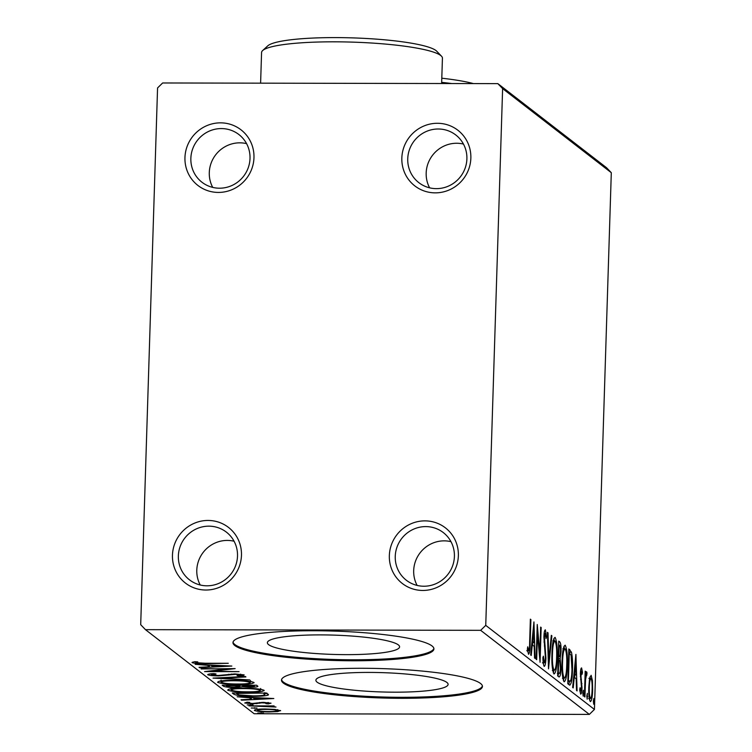 <?xml version="1.0" encoding="UTF-8"?>
<svg xmlns="http://www.w3.org/2000/svg" width="752" height="752" viewBox="0 0 752 752"><rect width="100%" height="100%" fill="white"/><g stroke="black" fill="none" stroke-linecap="round" stroke-linejoin="round"><path stroke-width="1.13" d="M435.258 192.86A35.184 34.122 -52.3 0 0 470.855 158.136A35.184 34.122 -52.3 0 0 437.448 123.281A35.184 34.122 -52.3 0 0 401.841 157.995A35.184 34.122 -52.3 0 0 435.258 192.86M438.256 128.996A30.155 29.243 127.7 0 1 455.768 134.965A30.155 29.243 127.7 0 1 465.093 168.279A30.155 29.243 127.7 0 1 436.386 188.639A30.155 29.243 127.7 0 1 418.864 182.67A30.155 29.243 127.7 0 1 409.549 149.357A30.155 29.243 127.7 0 1 438.256 128.996M429.618 187.831A30.155 29.243 127.7 0 1 456.699 143.256A30.155 29.243 127.7 0 1 463.467 144.074M218.371 192.427A35.184 34.122 -52.3 0 0 253.969 157.704A35.184 34.122 -52.3 0 0 220.552 122.849A35.184 34.122 -52.3 0 0 184.954 157.572A35.184 34.122 -52.3 0 0 218.371 192.427M221.37 128.573A30.155 29.243 127.7 0 1 238.882 134.533A30.155 29.243 127.7 0 1 248.207 167.846A30.155 29.243 127.7 0 1 219.49 188.207A30.155 29.243 127.7 0 1 201.978 182.247A30.155 29.243 127.7 0 1 192.662 148.934A30.155 29.243 127.7 0 1 221.37 128.573M212.722 187.398A30.155 29.243 127.7 0 1 239.803 142.833A30.155 29.243 127.7 0 1 246.571 143.641M205.869 590.029A35.184 34.122 -52.3 0 0 241.467 555.305A35.184 34.122 -52.3 0 0 208.06 520.45A35.184 34.122 -52.3 0 0 172.462 555.164A35.184 34.122 -52.3 0 0 205.869 590.029M208.877 526.165A30.155 29.243 127.7 0 1 226.39 532.134A30.155 29.243 127.7 0 1 235.705 565.448A30.155 29.243 127.7 0 1 206.997 585.808A30.155 29.243 127.7 0 1 189.485 579.839A30.155 29.243 127.7 0 1 180.16 546.525A30.155 29.243 127.7 0 1 208.877 526.165M200.229 585A30.155 29.243 127.7 0 1 227.311 540.425A30.155 29.243 127.7 0 1 234.079 541.243M422.765 590.452A35.184 34.122 -52.3 0 0 458.363 555.728A35.184 34.122 -52.3 0 0 424.946 520.873A35.184 34.122 -52.3 0 0 389.348 555.596A35.184 34.122 -52.3 0 0 422.765 590.452M425.764 526.597A30.155 29.243 127.7 0 1 443.276 532.557A30.155 29.243 127.7 0 1 452.601 565.871A30.155 29.243 127.7 0 1 423.893 586.231A30.155 29.243 127.7 0 1 406.371 580.271A30.155 29.243 127.7 0 1 397.056 546.958A30.155 29.243 127.7 0 1 425.764 526.597M417.125 585.423A30.155 29.243 127.7 0 1 444.197 540.857A30.155 29.243 127.7 0 1 450.965 541.666M320.709 634.895A66.148 9.663 -178.2 0 0 267.364 642.687A66.148 9.663 -178.2 0 0 346.249 654.644A66.148 9.663 -178.2 0 0 399.594 646.842A66.148 9.663 -178.2 0 0 320.709 634.895M369.223 672.42A66.148 9.663 -178.2 0 0 315.887 680.222A66.148 9.663 -178.2 0 0 394.772 692.178A66.148 9.663 -178.2 0 0 448.107 684.376A66.148 9.663 -178.2 0 0 369.223 672.42M362.558 668.284A100.524 14.683 -178.2 0 0 281.492 680.137A100.524 14.683 -178.2 0 0 401.371 698.307A100.524 14.683 -178.2 0 0 482.446 686.454A100.524 14.683 -178.2 0 0 362.558 668.284M281.558 679.639A100.524 14.683 -178.2 0 0 401.408 697.311A100.524 14.683 -178.2 0 0 482.399 685.956M314.035 630.749A100.524 14.683 -178.2 0 0 232.97 642.603A100.524 14.683 -178.2 0 0 352.857 660.773A100.524 14.683 -178.2 0 0 433.923 648.92A100.524 14.683 -178.2 0 0 314.035 630.749M233.045 642.114A100.524 14.683 -178.2 0 0 352.885 659.786A100.524 14.683 -178.2 0 0 433.885 648.421M157.563 87.937L140.699 624.686L145.474 629.668L480.66 630.326L485.745 625.373L502.618 88.614L497.843 83.632L162.648 82.974L157.563 87.937M497.843 83.632L606.526 167.705L611.301 172.687L502.618 88.614M589.596 678.417L591.138 675.296L592.416 680.579L592.632 690.007C592.426 697.226 591.645 701.099 590.311 701.616C589.07 699.106 588.562 694.256 588.807 687.046L589.596 678.417M586.466 674.882L585.545 679.789L584.924 696.991L584.398 696.587L585.197 671.169L585.723 671.574L585.601 675.315L586.645 671.827L587.011 673.002L586.682 675.512L585.667 674.864L586.344 674.882M581.531 671.066L580.967 676.499L582.001 687.666C581.879 691.765 581.437 693.927 580.676 694.162L579.707 689.885L580.074 687.76L580.713 690.994L581.475 687.394L580.384 673.82C580.497 670.079 580.892 668.114 581.597 667.917L582.49 672.316L582.114 674.262L581.531 671.066L580.563 671.038M579.811 690.994L580.807 691.022L579.811 691.022M569.349 684.94L567.769 683.718L568.86 648.929L571.464 652.228C572.441 657.004 572.78 662.926 572.479 670.004C572.244 680.099 571.2 685.081 569.349 684.94L569.913 685.175M557.664 675.907L558.755 641.118L559.723 641.86C560.748 642.922 561.18 646.203 561.011 651.693L560.146 658.602L560.936 668.321C560.748 674.065 560.108 676.941 559.027 676.96L557.664 675.907M548.518 668.838L547.437 632.357L548.011 632.799L548.828 660.472L551.31 635.355L551.874 635.797L548.518 668.838M536.674 659.673L536.157 659.269L537.248 624.48L539.833 653.056L540.641 627.102L541.167 627.506L540.077 662.296L537.492 633.786L536.674 659.673M527.556 650.706L528.637 650.706C529.333 649.484 529.662 646.682 529.643 642.302L530.367 619.159L530.893 619.563L530.151 643.054C530.16 649.531 529.624 653.272 528.524 654.278L527.368 649.277L527.716 646.805L528.722 650.743L526.757 650.734M485.745 625.373L594.437 709.437L611.301 172.687M533.939 621.923L535.114 658.461L534.54 658.019L534.193 646.325L532.284 644.849L531.241 655.462L530.668 655.02L533.939 621.923M543.245 662.794L544.26 662.794C544.899 662.7 545.275 660.98 545.397 657.633L543.903 637.029C544.034 632.507 544.523 630.11 545.369 629.847L546.497 636.747L546.018 638.57L545.247 633.41L544.429 637.282L545.914 658.085C545.745 663.302 545.162 666.065 544.185 666.394C543.423 664.965 542.991 662.033 542.897 657.605L543.376 656.176L544.392 662.85L542.418 662.841M545.247 633.41L544.147 633.372M551.94 653.817C552.212 643.862 553.265 638.382 555.098 637.367C556.828 640.901 557.514 647.679 557.166 657.69C556.884 667.654 555.831 673.078 553.989 673.98C552.288 670.417 551.601 663.696 551.94 653.817M562.035 661.628C562.308 651.674 563.361 646.194 565.194 645.188C566.933 648.722 567.619 655.49 567.271 665.501C566.989 675.465 565.927 680.898 564.094 681.791C562.383 678.238 561.706 671.517 562.035 661.628M575.91 654.39L577.085 690.928L576.521 690.486L576.173 678.802L574.265 677.326L573.212 687.93L572.648 687.497L575.91 654.39M582.819 692.855L583.345 690.289L583.167 696.089L582.819 692.855M586.833 695.957L587.359 693.391L587.171 699.191L586.833 695.957M593.356 701.005L593.883 698.448L593.704 704.239L593.356 701.005M280.477 710.499L277.732 711.58L269.272 711.956C262.138 711.956 257.165 711.448 254.373 710.452C254.58 709.456 258.265 708.967 265.437 708.995L274.894 709.399L280.637 710.743M248.893 705.865L274.113 705.921L270.917 706.316L275.984 707.03L248.893 705.865M270.936 703.12L268.351 703.891L265.879 703.646L267.872 703.139L261.809 702.829L253.123 703.863L244.738 702.998L247.079 702.171L249.711 702.406L247.775 702.951L252.475 703.458L263.322 702.34L271.002 703.233M267.928 702.528L267.909 703.205L267.891 702.518M247.746 702.227L247.775 702.951M233.844 694.218L232.265 693.006L266.763 693.071L268.173 695.111C265.381 695.957 260.418 696.343 253.255 696.267C243.375 696.305 236.908 695.628 233.844 694.218L233.881 693.006M268.464 694.745L268.201 694.218M257.626 686.003C258.397 686.802 256.065 687.196 250.642 687.196L242.661 686.689L234.915 687.497C229.21 687.478 225.412 687.065 223.523 686.238L222.16 685.185L256.667 685.251L257.898 686.369M213.013 678.116L245.34 676.499L245.913 676.941L221.389 678.163L249.786 679.93L213.013 678.116M201.169 668.951L235.15 668.613L212.816 671.198L239.07 671.649L204.572 671.583L226.841 669.007L201.188 668.547M192.174 662.324L194.862 661.685L197.785 661.892L195.699 662.672L205.324 663.245L228.279 663.292L205.493 663.649C199.44 663.8 194.994 663.471 192.164 662.672L192.051 662.503M195.877 661.76L195.699 662.672M145.474 629.668L254.157 713.742L589.352 714.4L480.66 630.326M231.842 666.056L199.609 667.738L199.036 667.297L209.394 666.78L207.486 665.304L195.163 664.307L231.842 666.056M207.834 674.431L207.825 674.779C207.843 674.168 209.846 673.783 213.841 673.613L216.012 673.942L211.321 674.76L218.118 675.503L234.868 673.924L244.137 674.882C244.127 675.371 242.623 675.7 239.606 675.879L237.077 675.559L240.584 674.864L235.536 674.328L218.597 675.907C213.408 675.888 209.817 675.512 207.825 674.779L207.712 674.591M211.293 673.801L211.321 674.76M240.668 674.177L240.649 674.967L240.612 674.168M253.856 682.402C253.527 683.784 248.367 684.461 238.384 684.414C228.561 684.423 221.643 683.737 217.629 682.365C218.024 680.992 223.147 680.334 232.988 680.372C242.793 680.363 249.749 681.039 253.856 682.402L254.091 682.75M263.961 690.214C263.632 691.605 258.472 692.272 248.48 692.225C238.657 692.235 231.738 691.549 227.724 690.176C228.119 688.813 233.242 688.146 243.093 688.183C252.898 688.174 259.854 688.851 263.961 690.214L264.187 690.562M273.822 698.523L241.58 700.206L241.016 699.774L251.375 699.247L249.467 697.771L237.143 696.775L273.822 698.523M252.982 704.934L247.229 704.925L253.02 705M256.987 708.036L251.243 708.027L257.024 708.093M263.52 713.084L257.767 713.075L263.557 713.15M594.437 709.437L589.352 714.4M211.265 665.172L209.441 665.266M199.618 667.268L199.609 667.738M209.451 664.984L209.394 666.78M212.713 666.62L223.57 666.075L211.256 665.482L212.713 666.62M212.835 670.558L212.816 671.198M239.625 675.287L239.606 675.879M231.409 674.008L231.39 674.563M228.627 674.271L228.599 675.052M221.408 677.693L221.389 678.163M251.76 681.688L250.519 681.867M221.003 681.34L219.8 681.115M237.867 684.01C245.782 684.047 249.937 683.512 250.341 682.412C247.013 681.312 241.411 680.767 233.524 680.776C225.647 680.739 221.53 681.265 221.144 682.355C224.359 683.465 229.933 684.019 237.867 684.01M250.557 680.663L250.378 681.434M221.041 680.118L221.144 682.355M242.689 685.711L242.661 686.689M240.837 685.222L239.813 685.335M223.551 685.194L223.523 686.238M254.373 685.251L254.336 686.275L253.65 685.655L242.858 685.833C243.61 686.444 246.017 686.755 250.059 686.792C253.292 686.792 254.674 686.557 254.195 686.068L254.214 685.251M239.333 685.222L239.315 685.824L226.22 685.598L226.822 686.059C227.583 686.708 230.112 687.046 234.389 687.093L239.738 686.473L239.315 685.824L239.738 686.473M261.865 689.499L260.624 689.687M231.108 689.152L229.905 688.926M247.972 691.821C255.887 691.859 260.042 691.323 260.446 690.223C257.118 689.123 251.506 688.578 243.629 688.588C235.752 688.55 231.625 689.086 231.249 690.167C234.464 691.285 240.038 691.831 247.972 691.821M260.662 688.475L260.474 689.246M231.146 687.93L231.249 690.167M267.27 693.457L264.817 693.842M236.335 693.184L235.63 693.006M263.764 693.062L236.325 693.41L239.164 694.933L252.747 695.863C258.622 695.929 262.58 695.6 264.629 694.895L264.854 692.63M264.629 694.895L263.755 693.466M253.236 697.64L251.422 697.734M241.599 699.736L241.58 700.206M251.431 697.461L251.375 699.247M254.693 699.087L265.541 698.542L253.227 697.959L254.693 699.087M268.398 702.565L268.351 703.891M261.818 702.349L261.809 702.829M256.883 702.923L256.855 703.74M250.566 704.605L250.548 705.263M266.64 705.902L266.631 706.372M254.571 707.707L254.552 708.365M277.789 709.747L277.732 711.58M268.727 711.552C274.104 711.58 276.98 711.223 277.375 710.49C275.091 709.756 271.275 709.39 265.945 709.399C260.577 709.371 257.757 709.719 257.475 710.452C259.666 711.195 263.416 711.561 268.727 711.552M277.507 709.7L277.479 710.649L277.403 709.691M257.391 709.333L257.475 710.452M261.104 712.764L261.085 713.422M530.357 619.563L530.893 619.563M527.801 650.734L527.688 651.627M527.453 649.944L528.308 649.944M532.67 642.584L532.745 645.207M531.673 644.849L532.284 644.849M531.908 642.434L534.08 642.593L533.713 630.345L532.623 641.456L534.08 642.593M533.102 630.345L533.713 630.345M532.012 641.456L532.623 641.456M539.165 653.046L539.833 653.056M540.632 627.506L541.167 627.506M536.956 633.786L537.492 633.786M544.204 632.902L544.251 633.372M545.886 636.747L546.497 636.747M543.893 637.282L544.429 637.282M543.969 642.02L544.598 642.02M544.382 645.987L545.134 645.987M545.379 658.085L545.914 658.085M543.574 662.841L543.395 663.96M547.447 632.799L548.011 632.799M548.274 660.472L548.828 660.472M551.263 635.797L551.874 635.797M553.829 638.523L554.44 641.052M556.63 657.69L557.166 657.69M553.942 670.493L553.312 672.852M552.711 670.389L554.083 670.399C555.568 669.703 556.424 665.332 556.649 657.276C556.922 649.333 556.377 643.9 555.004 640.958L552.823 640.864M553.171 640.958L554.553 640.958M551.93 654.202L552.457 654.202C552.184 662.098 552.729 667.494 554.083 670.399L552.353 670.493M555.004 640.958C553.528 641.785 552.682 646.203 552.457 654.202M558.67 643.844L558.858 645.094M560.475 651.693L561.011 651.693M558.642 656.609L558.21 658.47M558.21 658.592L560.146 658.602M558.21 658.714L558.482 659.805M560.4 668.321L560.936 668.321M558.586 673.378L557.993 676.161M558.275 656.449L559.084 656.449C559.864 657.079 560.334 655.377 560.484 651.354C560.588 648.083 560.334 646.137 559.714 645.507L559.168 645.094L558.821 656.242L559.46 656.609L557.486 656.609M558.633 645.084L559.168 645.094M558.285 656.242L558.821 656.242M557.749 673.2L558.896 673.209C559.723 673.914 560.231 672.147 560.409 667.917L559.789 661.064L558.708 659.805L558.304 672.739L559.319 673.378L557.345 673.378M558.172 659.805L558.708 659.805M557.768 672.739L558.304 672.739M563.925 646.344L564.545 648.873M566.735 665.501L567.271 665.501M564.047 678.313L563.417 680.663M562.806 678.21L564.188 678.21C565.673 677.514 566.529 673.143 566.745 665.097C567.027 657.154 566.472 651.711 565.109 648.769L562.919 648.675M563.267 648.769L564.649 648.769M562.026 662.023L562.562 662.023C562.289 669.919 562.825 675.315 564.188 678.21L562.458 678.304M565.109 648.769C563.633 649.596 562.778 654.014 562.562 662.023M568.803 650.687L569.499 652.228L571.464 652.228M569.499 652.228L569.753 653.281M571.943 669.994L572.479 670.004M569.537 681.434L568.738 684.47M567.835 681.425L570.392 681.19C571.332 678.953 571.849 675.08 571.962 669.59L571.088 655.312L569.273 652.905L568.399 680.56L570.392 681.19M568.738 652.905L569.273 652.905M567.863 680.56L568.399 680.56M574.641 675.052L574.716 677.674M573.644 677.326L574.265 677.326M573.889 674.901L576.06 675.061L575.694 662.813L574.594 673.924L576.06 675.061M575.083 662.813L575.694 662.813M573.983 673.924L574.594 673.924M581.888 672.316L582.49 672.316M580.563 671.066L581.399 671.066M580.384 674.093L580.911 674.093M580.375 676.499L580.967 676.499M581.277 683.606L581.954 683.606M581.465 687.666L582.001 687.666M582.809 693.523L583.693 693.532M585.188 671.564L585.723 671.574M585.065 675.315L585.601 675.315M585.987 673.002L587.011 673.002M584.924 679.789L585.545 679.789M586.823 696.625L587.697 696.625M589.906 676.95L590.179 678.36M591.73 680.579L592.416 680.579M592.097 690.007L592.632 690.007M589.878 698.561L589.568 700.009M589.277 698.495L590.405 698.495C591.401 697.988 591.965 695.027 592.115 689.622C592.303 684.245 591.946 680.513 591.034 678.426L588.901 678.36M588.788 687.469L589.324 687.469C589.136 692.827 589.493 696.502 590.405 698.495L588.619 698.561M591.034 678.426C590.047 679.037 589.474 682.055 589.324 687.469M593.347 701.682L594.23 701.682M262.627 50.572L267.75 45.863A85.446 12.483 1.8 0 1 335.665 37.6A85.446 12.483 1.8 0 1 436.686 51.174L441.499 56.193A90.475 13.216 -178.2 0 0 334.537 41.821A90.475 13.216 -178.2 0 0 262.627 50.572A90.475 13.216 -178.2 0 0 261.574 52.49L260.606 83.162M441.631 83.519L442.43 58.177A90.475 13.216 -178.2 0 0 441.499 56.193M441.8 78.208A85.446 12.483 1.8 0 1 473.422 83.585M451.764 83.538A90.475 13.216 -178.2 0 0 441.668 82.353M264.112 693.062L264.093 693.729M259.76 702.443L259.731 703.233M529.615 643.054L530.151 643.054M558.736 641.86L559.723 641.86M568.832 649.728L569.894 649.728M567.854 680.992L568.963 680.992M580.591 679.526L581.409 679.526M584.661 688.447L585.188 688.447M195.642 662.578L195.67 661.741M239.775 686.379L239.841 684.395"/></g></svg>
